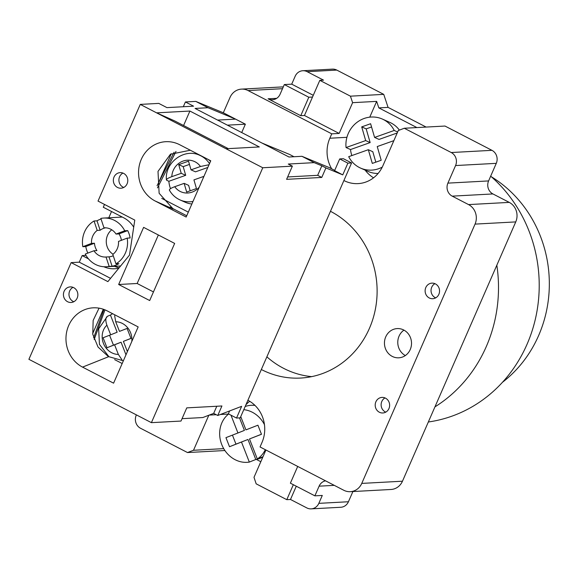 <?xml version="1.0" encoding="UTF-8"?>
<svg xmlns="http://www.w3.org/2000/svg" width="578" height="578" viewBox="0 0 578 578"><rect width="100%" height="100%" fill="white"/><g stroke="black" fill="none" stroke-linecap="round" stroke-linejoin="round"><path stroke-width="0.87" d="M393.856 140.656L377.232 146.559L381.198 160.258L372.297 163.415L368.331 149.716L348.707 156.681A26.826 25.28 -65.9 0 0 360.52 168.068L367.969 171.391A26.826 25.28 -65.9 0 0 378.099 173.465M360.52 168.068A26.826 25.28 -65.9 0 0 378.735 168.682A26.826 25.28 -65.9 0 0 382.246 167.136M397.216 132.976L379.052 139.421L374.587 137.427L394.21 130.462A26.826 25.28 -65.9 0 0 382.39 119.075A26.826 25.28 -65.9 0 0 364.183 118.461A26.826 25.28 -65.9 0 0 346.056 147.549L350.521 149.543A26.826 25.28 -65.9 0 0 351.858 155.561M374.587 137.427L370.614 123.728L361.712 126.885L365.679 140.584L346.056 147.549M399.398 130.108A26.826 25.28 -65.9 0 0 389.832 122.399L382.39 119.075M394.21 130.462L397.642 131.994M350.521 149.543L370.151 142.578L366.177 128.88L371.56 126.972M375.823 162.165L372.796 151.711L368.331 149.716M370.151 142.578L365.679 140.584M366.177 128.88L361.712 126.885M265.295 449.684A26.826 23.59 68.2 0 1 257.326 458.975L263.012 456.699M262.911 456.931A26.826 23.59 68.2 0 1 260.136 458.289A26.826 23.59 68.2 0 1 255.794 459.496L249.328 462.082A26.826 23.59 68.2 0 1 221.728 444.518A26.826 23.59 68.2 0 1 228.664 413.993M255.794 459.496L247.962 439.475L229.502 446.729L225.947 437.647L237.941 432.98L230.976 415.185M241.496 442.062L249.328 462.082M245.173 406.507A26.826 23.59 68.2 0 1 254.992 405.416M243.786 409.679A26.826 23.59 68.2 0 1 264.457 424.657M240.751 416.63L245.932 429.873L257.925 425.206L261.48 434.288L249.486 438.955L257.326 458.975M261.458 434.23L249.486 438.955M239.509 417.894L244.407 430.393L237.941 432.98M232.435 435.118L235.969 444.142L229.502 446.729M247.962 439.475L235.969 444.142M121.366 240.332A14.631 13.532 -93.1 0 0 120.694 237.406A14.631 13.532 -93.1 0 0 119.01 233.902L127.687 230.6A24.384 22.556 86.9 0 1 129.183 234.177A24.384 22.556 86.9 0 1 130.137 237.963L127.174 238.122L118.497 241.423A14.631 13.532 -93.1 0 1 112.818 254.421L115.947 263.828A24.384 22.556 -93.1 0 0 127.174 238.122M122.269 217.053A24.384 22.556 -93.1 0 0 122.182 217.061L103.679 218.065A24.384 22.556 -93.1 0 0 100.847 218.412L103.975 227.819L104.445 227.79M87.834 253.085A24.384 22.556 86.9 0 1 86.736 250.325A24.384 22.556 86.9 0 1 85.782 246.539L94.46 243.237A14.631 13.532 -93.1 0 0 95.226 247.095A14.631 13.532 -93.1 0 0 96.909 250.599L93.947 250.758A14.631 13.532 -93.1 0 0 105.788 257.022A14.631 13.532 -93.1 0 0 106.027 257.008L108.989 256.849A14.631 13.532 -93.1 0 0 113.259 255.758M101.034 218.983A24.384 22.556 86.9 0 0 97.01 220.832L94.055 220.991A24.384 22.556 -93.1 0 0 82.82 246.698L85.782 246.539M127.687 230.6L124.725 230.766A24.384 22.556 -93.1 0 0 103.679 218.065M111.742 229.784A14.631 13.532 -93.1 0 0 107.067 246.452A14.631 13.532 -93.1 0 0 113.064 254.233M73.717 287.656A7.803 7.218 86.9 0 1 77.734 296.232A7.803 7.218 86.9 0 1 71.065 302.482A7.803 7.218 86.9 0 1 67.575 301.716A7.803 7.218 86.9 0 1 63.558 293.147A7.803 7.218 86.9 0 1 70.227 286.898A7.803 7.218 86.9 0 1 73.717 287.656M73.811 301.73A7.803 7.218 86.9 0 1 73.124 301.42A7.803 7.218 86.9 0 1 68.977 294.375A7.803 7.218 86.9 0 1 73.03 287.345M123.641 173.393A7.803 7.218 86.9 0 1 127.659 181.962A7.803 7.218 86.9 0 1 120.99 188.211A7.803 7.218 86.9 0 1 117.493 187.453A7.803 7.218 86.9 0 1 113.476 178.877A7.803 7.218 86.9 0 1 120.145 172.627A7.803 7.218 86.9 0 1 123.641 173.393M123.735 187.46A7.803 7.218 86.9 0 1 123.049 187.149A7.803 7.218 86.9 0 1 118.902 180.112A7.803 7.218 86.9 0 1 122.955 173.082M209.019 164.737L200.45 166.5A16.581 15.628 -65.9 0 0 195.111 161.826A16.581 15.628 -65.9 0 0 171.811 176.658L181.232 173.321L185.704 175.315L183.19 166.637L189.454 164.412M210.544 161.255A24.384 22.983 -65.9 0 0 208.376 159.564M171.811 176.658C167.49 178.284 165.821 179.512 166.804 180.35L168.884 181.275A24.384 22.983 -65.9 0 0 169.795 186.492A24.384 22.983 -65.9 0 0 170.524 188.638M108.794 217.783L111.532 211.505M114.502 266.321A26.826 24.811 -93.1 0 0 119.169 267.773M149.688 300.546L174.65 243.41L143.611 227.364L118.656 284.492L149.688 300.546M113.591 383.171L82.553 367.117A31.212 28.871 -93.1 0 1 65.986 337.516A31.212 28.871 -93.1 0 1 84.626 309.714A31.212 28.871 -93.1 0 1 107.132 310.863L138.164 326.917L113.591 383.171M155.135 200.992A31.212 28.871 86.9 0 1 140.96 160.128A31.212 28.871 86.9 0 1 178.255 144.038A31.212 28.871 86.9 0 1 179.707 144.738L210.746 160.785L186.167 217.039L155.135 200.992L173.277 209.091L159.131 193.283L158.004 171.406L170.445 154.239L190.328 150.229M229.611 410.951L228.353 413.826L236.518 418.053L241.64 406.334L217.761 415.495L221.923 405.973L186.766 407.873L181.008 421.059L151.4 422.655L28.9 359.306L71.145 262.614L107.891 281.623L129.501 255.086L134.775 220.095L98.022 201.086L140.266 104.401L156.595 112.847L174.737 120.947L228.267 148.625M151.4 422.655L262.766 167.757L292.374 166.153L286.609 179.339L321.765 177.439L325.927 167.916L342.761 174.874L334.597 170.647L339.712 158.928L347.884 163.148L342.761 174.874M226.02 148.748L259.32 146.949L189.902 111.048L156.595 112.847L262.766 167.757M158.683 182.504L171.254 153.726M183.58 125.52L189.902 111.048M157.057 185.697L174.101 152.216M217.761 415.495L213.679 413.378L216.793 406.247M182.048 418.667L202.827 417.54L213.679 413.378M287.656 176.947L317.683 175.322L321.845 165.807L314.194 162.642L288.285 164.044L292.374 166.153M321.845 165.807L325.927 167.916M314.194 162.642L301.94 156.306L329.489 167.685L334.705 170.387M241.712 132.557L245.368 124.183L227.407 125.159M294 156.739L289.585 154.449L262.036 143.069L195.068 108.433L208.022 107.732L195.776 101.396L223.318 112.782L235.571 119.119L208.022 107.732M140.266 104.401L158.769 103.397L166.934 107.624L193.579 106.179L185.408 101.959L195.776 101.396M301.94 156.306L288.993 157.006L262.036 143.069M92.668 333.614L103.318 309.237M99.048 308.153L93.152 320.436L92.783 334.315L98.036 347.038L107.848 356.091M122.175 363.519L114.617 359.617M217.603 120.087L235.571 119.119L245.368 124.183M339.712 158.928L343.411 158.726L351.583 162.953L240.217 417.851L236.518 418.053M104.51 204.439L103.281 207.242L123.699 217.798A26.826 24.811 86.9 0 1 133.713 227.154M118.895 268.113A26.826 24.811 86.9 0 1 114.588 268.756A26.826 24.811 86.9 0 1 103.838 266.747M88.456 258.836L82.163 255.584L79.28 262.174L71.145 262.614M85.992 255.375L82.163 255.584M185.408 101.959L183.32 106.735M351.583 162.953L347.884 163.148M79.28 262.174L110.557 278.35M170.048 207.141L186.723 215.767M158.35 234.979L137.152 283.495L153.452 291.919M137.152 283.495L118.656 284.492M157.454 187.872L176.008 151.429M161.746 198.391L188.312 212.133M192.98 201.462A24.384 22.983 114.1 0 1 180.033 199.93L185.09 202.192A24.384 22.983 -65.9 0 0 191.874 203.983M183.19 166.637L178.718 164.643L188.515 161.168L191.029 169.845L200.45 166.5M178.718 164.643L181.232 173.321M169.715 190.393C168.725 189.562 170.394 188.334 174.722 186.708L184.144 183.363L186.658 192.041L196.455 188.565L193.941 179.888L203.362 176.543A16.581 15.628 -65.9 0 1 203.254 177.93M184.144 183.363L188.616 185.357L190.184 190.791M191.029 169.845L195.494 171.839L207.827 167.461M168.884 181.275L185.704 175.315M209.482 163.682A24.384 22.983 114.1 0 0 201.028 155.937A24.384 22.983 114.1 0 0 199.909 155.395C184.505 147.701 164.571 162.49 166.421 179.917L166.804 180.35M110.434 315.068L107.414 316.274C105.485 317.618 105.319 320.588 106.916 325.19L110.68 334.806L117.146 332.22L110.434 315.068A24.384 21.444 68.2 0 1 112.631 313.709M110.68 334.806L103.086 337.762L106.995 347.754L114.596 344.799L118.353 354.415L121.958 359.798M131.798 341.482A16.581 14.58 -111.8 0 0 122.37 323.434A16.581 14.58 -111.8 0 0 115.716 321.773L119.48 331.389L127.073 328.434L130.982 338.426L123.389 341.374L127.153 350.99A16.581 14.58 -111.8 0 0 128.034 350.102M109.574 335.24L113.461 345.167L121.062 342.212L125.982 354.798M123.389 341.374L130.96 338.361M115.716 321.773L114.654 315.704M107.414 316.274L98.65 328.831L99.445 344.365L108.939 356.727L123.374 360.78M114.596 344.799L121.062 342.212M113.461 345.167L106.995 347.754M104.979 309.866L94.185 339.517M103.961 309.461L93.629 337.834M317.683 175.322L321.765 177.439M108.989 256.849L112.11 266.248L109.155 266.415L106.027 257.008M115.947 263.828L118.909 263.669A24.384 22.556 86.9 0 1 112.11 266.248M97.01 220.832L100.138 230.239L97.183 230.398A14.631 13.532 -93.1 0 0 91.505 243.396L94.46 243.237M105.695 227.811A14.631 13.532 -93.1 0 0 100.138 230.239M94.055 220.991L97.183 230.398M109.155 266.415A24.384 22.556 -93.1 0 1 106.316 266.761A24.384 22.556 -93.1 0 1 85.269 254.06L93.947 250.758M82.82 246.698L91.505 243.396M119.01 233.902L116.048 234.061L124.725 230.766M116.048 234.061A14.631 13.532 -93.1 0 0 104.206 227.804A14.631 13.532 -93.1 0 0 103.975 227.819M491.351 176.76A121.922 112.782 86.9 0 1 538.609 335.587A121.922 112.782 86.9 0 1 502.47 382.289M261.335 369.508A87.784 81.202 -93.1 0 0 300.639 378.055A87.784 81.202 -93.1 0 0 369.4 328.412A87.784 81.202 -93.1 0 0 330.457 211.295M266.877 356.836A87.784 81.202 -93.1 0 0 311.701 376.632M375.881 401.811A7.803 7.218 -93.1 0 0 382.838 412.981A7.803 7.218 -93.1 0 0 388.951 408.567A7.803 7.218 -93.1 0 0 381.993 397.397A7.803 7.218 -93.1 0 0 375.881 401.811M384.991 397.924A7.803 7.218 -93.1 0 0 381.805 401.486A7.803 7.218 -93.1 0 0 385.764 412.136M425.805 287.541A7.803 7.218 -93.1 0 0 432.763 298.718A7.803 7.218 -93.1 0 0 438.868 294.303A7.803 7.218 -93.1 0 0 431.918 283.133A7.803 7.218 -93.1 0 0 425.805 287.541M434.916 283.661A7.803 7.218 -93.1 0 0 431.723 287.223A7.803 7.218 -93.1 0 0 435.682 297.865M385.736 336.866A14.631 13.532 -93.1 0 0 398.777 357.811A14.631 13.532 -93.1 0 0 410.236 349.531A14.631 13.532 -93.1 0 0 397.194 328.586A14.631 13.532 -93.1 0 0 385.736 336.866M403.957 330.125A14.631 13.532 -93.1 0 0 399.058 336.143A14.631 13.532 -93.1 0 0 405.337 355.549M428.334 421.991A138.995 128.569 -93.1 0 0 526.999 344.38A138.995 128.569 -93.1 0 0 490.679 176.174M496.834 265.201A138.995 128.569 86.9 0 1 486.286 346.583A138.995 128.569 86.9 0 1 434.945 406.869M313.269 95.305L291.717 84.164L295.17 76.253A9.754 9.024 86.9 0 1 302.814 70.733L332.415 69.129A9.754 9.024 86.9 0 1 336.786 70.082L383.741 94.366L388.069 107.385L426.13 127.066M343.903 180.531A31.703 29.326 86.9 0 0 358.093 183.616A31.703 29.326 86.9 0 0 382.925 165.691L398.285 130.534L404.289 128.251L444.995 126.047L491.95 150.331A9.754 9.024 86.9 0 1 496.278 163.343L488.598 180.928A9.754 9.024 -93.1 0 0 492.926 193.941L509.261 202.387A14.631 13.532 86.9 0 1 515.749 221.909L402.469 481.207A14.631 13.532 86.9 0 1 391.01 489.479L350.304 491.683A14.631 13.532 -93.1 0 0 361.763 483.403L402.469 481.207M352.898 491.538L348.433 501.747A9.754 9.024 86.9 0 1 340.796 507.267L311.188 508.871A9.754 9.024 86.9 0 1 306.824 507.918L290.488 499.471L286.789 499.674L293.335 484.696M282.512 88.687L248.049 90.551A14.631 13.532 -93.1 0 0 241.496 89.12L282.201 86.924A14.631 13.532 86.9 0 1 283.285 86.91M302.814 70.733A9.754 9.024 86.9 0 1 307.178 71.686L323.514 80.132L319.815 80.335L350.434 96.172L383.741 94.366M300.748 115.694L308.811 97.234L284.311 84.561L280.092 94.228A9.754 9.024 86.9 0 1 272.448 99.748A9.754 9.024 86.9 0 1 268.084 98.795L300.748 115.694L304.454 115.492L319.815 80.335M350.304 491.683A14.631 13.532 -93.1 0 1 343.751 490.252L260.042 446.96L261.957 442.567A31.703 29.326 -93.1 0 0 247.897 400.272M249.703 401.291A31.703 29.326 -93.1 0 0 245.946 404.745M260.815 461.721L256.336 459.402M265.931 450.009L254.002 477.327L256.162 483.829L286.789 499.674M208.817 415.242L193.514 450.269L223.708 448.636M193.514 450.269L187.51 452.552L140.548 428.269A9.754 9.024 -93.1 0 1 136.227 415.257L136.386 414.888M224.9 450.529L187.51 452.552M223.318 112.782L230.037 97.4A14.631 13.532 -93.1 0 1 241.496 89.12M248.049 90.551L331.758 133.843L339.163 133.439L352.602 102.674L376.654 101.374L378.821 107.884L416.882 127.565M304.454 115.492L339.163 133.439M331.678 168.819A31.703 29.326 86.9 0 1 329.836 138.236L331.758 133.843M369.761 117.161L376.654 101.374M352.602 102.674L350.434 96.172M308.811 97.234L312.517 97.032M373.554 177.814A31.703 29.326 86.9 0 1 365.137 170.127M388.069 107.385L378.821 107.884M404.289 128.251L451.245 152.534L491.95 150.331M496.278 163.343L455.572 165.546A9.754 9.024 -93.1 0 0 451.245 152.534M455.572 165.546L447.892 183.125L488.598 180.928M492.926 193.941L452.22 196.144A9.754 9.024 86.9 0 1 447.892 183.125M452.22 196.144L468.556 204.59L509.261 202.387M515.749 221.909L475.044 224.112A14.631 13.532 -93.1 0 0 468.556 204.59M475.044 224.112L361.763 483.403M297.699 466.439L290.387 483.172L314.887 495.845L319.107 486.17A9.754 9.024 86.9 0 1 325.508 480.817M284.311 84.561L291.717 84.164M296.283 486.221L290.488 499.471M314.887 495.845L322.286 495.44L318.832 503.351A9.754 9.024 86.9 0 1 311.188 508.871M108.801 356.626L82.553 367.117M174.722 186.708A16.581 15.628 -65.9 0 0 199.222 187.164M106.916 325.19A16.581 14.58 -111.8 0 0 103.44 343.375A16.581 14.58 -111.8 0 0 118.353 354.415M336.786 70.082L307.178 71.686M209.214 415.098L216.259 414.715M220.377 414.491L228.592 414.043M268.084 98.795L276.689 98.332M329.836 138.236L346.923 137.311M334.272 485.354L319.107 486.17M318.832 503.351L348.433 501.747M262.78 457.234L260.136 458.289M199.909 155.395L202.95 156.754M169.383 190.126C171.89 194.569 175.437 197.835 180.033 199.93M106.316 266.761L120.621 265.988"/></g></svg>
